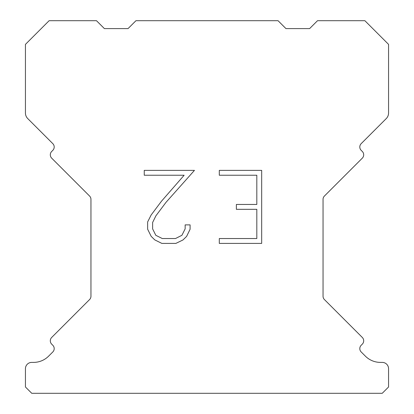 <?xml version="1.0" encoding="UTF-8"?>
<svg xmlns="http://www.w3.org/2000/svg" width="414" height="414" viewBox="0 0 414 414"><rect width="100%" height="100%" fill="white"/><g stroke="black" fill="none" stroke-linecap="round" stroke-linejoin="round"><path stroke-width="0.62" d="M256.815 238.536L256.815 209.324L236.373 209.324L236.373 204.454L256.815 204.454L256.815 175.241L219.301 175.241L219.301 170.371L261.684 170.371L261.684 243.401L219.301 243.401L219.301 238.536L256.815 238.536M190.088 224.885L190.088 229.263L186.616 236.394L183.004 239.939L175.872 243.401L161.848 243.401L154.764 239.882L151.151 236.316L147.632 229.19L147.632 221.961L151.151 214.975L161.465 201.235L184.147 175.241L144.253 175.241L144.253 170.371L194.461 170.371L166.03 202.311L155.902 215.813L152.621 222.473L152.621 228.885L155.809 235.307L162.272 238.536L175.495 238.536L181.912 235.297L185.146 228.885L185.146 224.885L190.088 224.885M135.952 20.7L278.048 20.7L285.939 28.592L309.625 28.592L317.517 20.7L364.879 20.7L388.565 44.381L388.565 113.001A7.892 7.892 0 0 1 386.252 118.585L361.189 143.642A4.735 4.735 0 0 0 361.189 150.344L362.307 151.462A4.735 4.735 0 0 1 362.307 158.158L324.431 196.034A4.735 4.735 0 0 0 323.044 199.382L323.044 296.222A4.735 4.735 0 0 0 324.431 299.57L362.307 337.451A4.735 4.735 0 0 1 362.307 344.148L361.189 345.266A4.735 4.735 0 0 0 361.189 351.962L365.381 356.149A21.316 21.316 0 0 0 380.45 362.395L382.246 362.395A6.313 6.313 0 0 1 388.565 368.708L388.565 386.986L382.246 393.3L31.754 393.3L25.435 386.986L25.435 368.708A6.313 6.313 0 0 1 31.754 362.395L33.55 362.395A21.316 21.316 0 0 0 48.619 356.149L52.811 351.962A4.735 4.735 0 0 0 52.811 345.266L51.693 344.148A4.735 4.735 0 0 1 51.693 337.451L89.569 299.57A4.735 4.735 0 0 0 90.956 296.222L90.956 199.382A4.735 4.735 0 0 0 89.569 196.034L51.693 158.158A4.735 4.735 0 0 1 51.693 151.462L52.811 150.344A4.735 4.735 0 0 0 52.811 143.642L27.748 118.585A7.892 7.892 0 0 1 25.435 113.001L25.435 44.381L49.121 20.7L96.483 20.7L104.375 28.592L128.061 28.592L135.952 20.7"/></g></svg>
